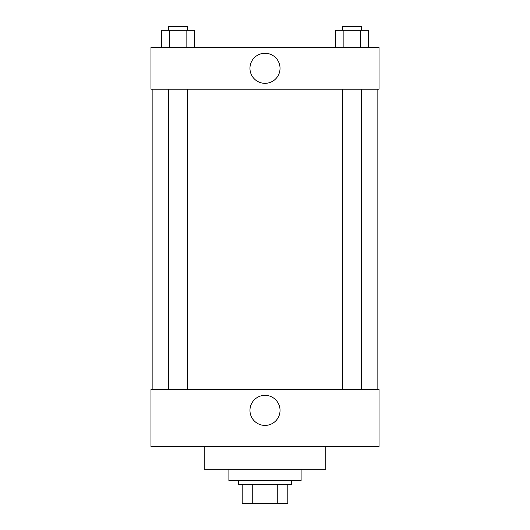 <?xml version="1.0" encoding="UTF-8"?>
<svg xmlns="http://www.w3.org/2000/svg" width="530" height="530" viewBox="0 0 530 530"><rect width="100%" height="100%" fill="white"/><g stroke="black" fill="none" stroke-linecap="round" stroke-linejoin="round"><path stroke-width="0.79" d="M277.256 484.493L277.256 503.5L242.197 503.5L242.197 484.493M277.256 503.5L287.803 503.5L287.803 484.493L287.803 503.5M291.606 480.697L291.606 484.493L238.394 484.493L238.394 480.697M252.744 484.493L252.744 503.5M228.894 469.295L228.894 480.697L301.106 480.697L301.106 469.295M204.189 446.485L204.189 469.295L325.811 469.295L325.811 446.485M150.977 446.485L379.023 446.485L150.977 446.485L150.977 389.477L379.023 389.477L379.023 446.485M249.968 410.379A15.032 15.032 0 0 1 272.519 397.361A15.032 15.032 0 0 1 272.519 423.404A15.032 15.032 0 0 1 249.968 410.379M377.121 89.212L377.121 389.477M379.023 89.212L150.977 89.212L150.977 47.402L379.023 47.402L379.023 89.212M280.032 68.31A15.032 15.032 0 0 1 257.481 81.329A15.032 15.032 0 0 1 257.481 55.286A15.032 15.032 0 0 1 280.032 68.31M368.575 47.402L368.575 30.303L335.656 30.303L335.656 47.402M360.34 30.303L360.34 47.402M343.884 30.303L343.884 47.402M342.612 30.303L342.612 26.5L361.619 26.5L361.619 30.303M194.344 47.402L194.344 30.303L161.425 30.303L161.425 47.402M186.116 30.303L186.116 47.402M169.66 30.303L169.66 47.402M168.381 30.303L168.381 26.5L187.388 26.5L187.388 30.303M152.879 89.212L152.879 389.477M361.619 389.477L361.619 89.212M342.612 389.477L342.612 89.212M168.381 89.212L168.381 389.477M187.388 89.212L187.388 389.477"/></g></svg>
